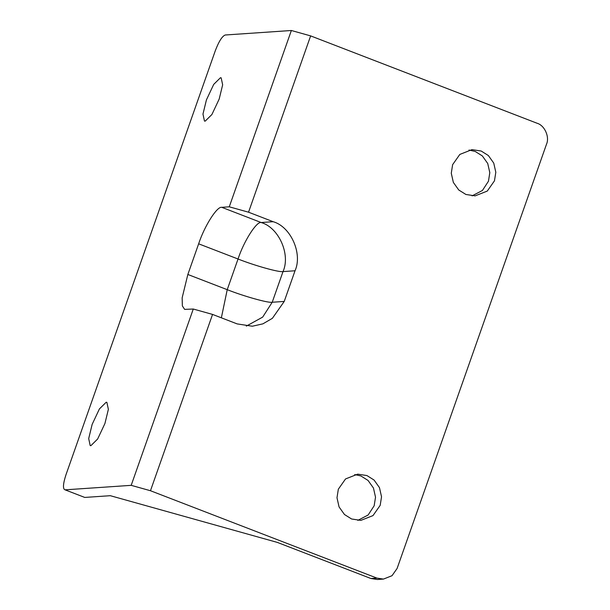 <?xml version="1.0" encoding="UTF-8"?>
<svg xmlns="http://www.w3.org/2000/svg" width="610" height="610" viewBox="0 0 610 610"><rect width="100%" height="100%" fill="white"/><g stroke="black" fill="none" stroke-linecap="round" stroke-linejoin="round"><path stroke-width="0.91" d="M212.554 314.417L193.278 309.026L131.188 485.339L150.464 490.73L212.554 314.417L237.168 323.91L252.357 326.22L262.895 323.849L272.38 318.321L284.229 301.431L272.22 302.255L283.017 271.587L295.026 270.771C302.804 253.668 290.779 226.684 273.166 221.704L261.149 222.52C278.762 227.499 290.787 254.484 283.017 271.587C279.349 272.54 254.614 265.617 238.037 259.006C243.794 241.339 256.513 221.277 261.149 222.52L221.765 207.324C217.122 206.081 204.411 226.15 198.646 243.817L238.037 259.006L227.233 289.674C243.817 296.285 268.552 303.2 272.22 302.255L262.674 317.108L246.318 326.114M221.361 317.81L227.233 289.674L187.85 274.477L182.154 297.848L182.359 305.915L184.632 309.377L193.278 309.026M187.85 274.477L198.646 243.817M221.765 207.324L229.268 206.813L248.544 212.204L273.166 221.704M295.026 270.771L284.229 301.431M248.544 212.204L310.635 35.891L291.359 30.5L229.268 206.813M291.359 30.5L225.242 34.999C222.177 36.158 218.876 41.373 215.338 50.638L65.956 474.809C62.99 484.035 62.693 489.045 65.072 489.838L84.759 497.432L110.303 495.694L277.382 542.42L370.926 578.509L377.43 579.5L383.446 579.088L376.934 578.105L370.926 578.509M131.188 485.339L65.072 489.838L84.759 497.432M206.432 99.872L213.706 84.394L220.462 77.722L221.155 77.821L222.658 84.82L219.203 99.003L211.922 114.489L205.166 121.161L204.472 121.062L202.97 114.062L206.432 99.872M92.148 424.392L99.422 408.913L106.186 402.242L106.872 402.341L108.374 409.341L104.92 423.531L97.638 439.009L90.882 445.681L90.188 445.582L88.694 438.582L92.148 424.392M472.102 195.863L482.426 190.48L488.457 181.231L489.807 172.668L487.741 163.51L482.35 155.939L475.182 151.44L468.983 150.045M481.191 151.028L488.358 155.527L493.749 163.099L495.816 172.264L494.466 180.827L487.276 191.075L475.121 195.871L465.895 194.468L458.735 189.977L453.344 182.405L451.278 173.24L452.62 164.677L459.818 154.429L471.972 149.633L481.191 151.028M357.818 520.383L368.143 515L374.174 505.751L375.524 497.188L373.457 488.03L368.066 480.459L360.899 475.96L354.7 474.565M366.915 475.556L374.075 480.047L379.466 487.619L381.532 496.784L380.19 505.347L372.992 515.595L360.838 520.391L351.612 518.996L344.452 514.497L339.061 506.925L336.994 497.76L338.337 489.197L345.534 478.949L357.689 474.153L366.915 475.556M310.635 35.891L537.113 123.258C544.661 125.393 549.808 136.96 546.484 144.288L397.102 568.467L392.024 575.703L383.446 579.088M150.464 490.73L376.934 578.105"/></g></svg>
